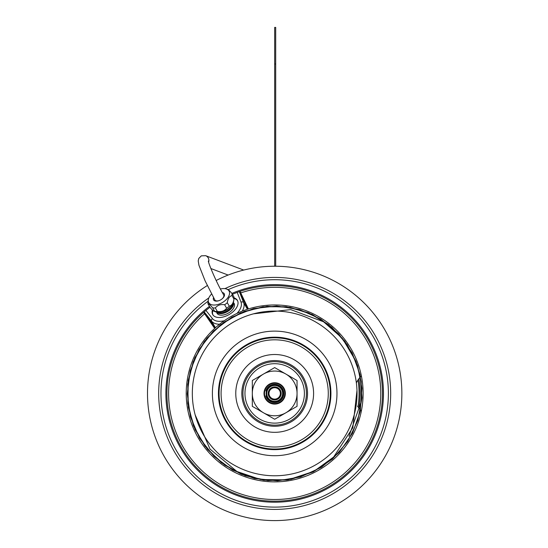 <?xml version="1.0" encoding="UTF-8"?>
<svg xmlns="http://www.w3.org/2000/svg" width="548" height="548" viewBox="0 0 548 548"><rect width="100%" height="100%" fill="white"/><g stroke="black" fill="none" stroke-linecap="round" stroke-linejoin="round"><path stroke-width="0.82" d="M274.678 64L275.699 64L275.699 27.4L274.678 27.4L274.678 266.232A127.184 127.184 0 0 1 401.862 393.416A127.184 127.184 0 0 1 152.419 428.461A127.184 127.184 0 0 1 207.302 285.549M275.699 64L275.699 266.239M208.822 297.927A115.998 115.998 0 0 0 274.678 509.414A115.998 115.998 0 0 0 390.683 393.416A115.998 115.998 0 0 0 224.913 288.638M274.678 266.232A127.184 127.184 0 0 0 216.159 280.501M274.678 501.187A107.771 107.771 0 0 1 197.15 318.559A107.771 107.771 0 0 0 274.678 501.187M248.408 308.969L240.003 291.378A107.771 107.771 0 0 1 382.223 400.451A107.771 107.771 0 0 1 227.002 490.07A107.771 107.771 0 0 1 203.651 312.367L204.151 311.928L204.404 312.36L204.185 311.901A107.771 107.771 0 0 1 205.918 310.435L209.953 307.25M232.427 294.276L237.202 292.372A107.771 107.771 0 0 1 238.914 291.755A107.771 107.771 0 0 0 237.202 292.372L239.36 291.598A107.771 107.771 0 0 1 239.449 291.563A107.771 107.771 0 0 0 239.373 291.591L240.003 291.378M203.651 312.367L214.679 328.444M204.089 313.209A0.815 0.575 150 0 0 204.404 312.36L204.931 313.114A0.815 0.39 144.9 0 1 204.507 313.853A106.093 106.093 0 0 0 227.845 488.611A106.093 106.093 0 0 0 380.538 400.451A106.093 106.093 0 0 0 240.86 292.865A0.815 0.39 -24.9 0 1 240.017 292.858L239.36 291.598A107.771 107.771 0 0 1 239.449 291.563A107.771 107.771 0 0 0 239.373 291.591L239.627 292.029A0.815 0.575 -30 0 0 240.517 292.173M237.037 313.374L237.955 312.25A2.034 0.884 40.2 0 1 238.757 312.586M205.918 310.435A107.771 107.771 0 0 0 204.185 311.901A107.771 107.771 0 0 1 205.918 310.435A107.771 107.771 0 0 0 204.185 311.901L205.918 310.435L212.48 318.635A16.543 9.487 -30 0 0 222.755 321.032L224.18 320.792M212.391 309.976A14.234 8.165 -30 0 0 212.74 314.6A14.234 8.165 -30 0 0 229.146 314.552A14.234 8.165 -30 0 0 237.394 300.366A14.234 8.165 -30 0 0 234.044 297.879M212.884 310.435A14.234 8.165 -30 0 0 212.966 314.949M234.017 298.482A14.234 8.165 150 0 1 237.585 300.736M222.755 321.032A2.034 0.884 79.8 0 0 222.646 321.888M228.132 289.673A113.71 113.71 0 0 1 388.388 393.416A113.71 113.71 0 0 1 166.489 428.406A113.71 113.71 0 0 1 208.096 301.242M358.83 408.007A85.406 85.406 0 0 0 358.83 378.826M357.995 406.822A84.385 84.385 0 0 0 357.995 380.011M216.919 313.148A9.891 5.672 -30 0 0 225.481 314.422A9.891 5.672 -30 0 0 234.051 303.256M357.57 406.15A24.4 24.4 0 0 0 361.385 410.918A88.454 88.454 0 0 1 225.468 466.917A88.454 88.454 0 0 1 225.468 319.916A88.454 88.454 0 0 1 361.385 375.914A24.4 24.4 0 0 0 356.364 382.908M356.981 390.457L352.816 427.728L333.643 457.032L313.922 471.335L288.323 479.781M286.871 480L288.625 479.733M286.741 480.021L288.543 479.747M287.008 479.98L263.787 480.171L241.339 474.246L221.241 462.622L204.911 446.113L193.499 425.892L187.813 403.376L188.252 380.161L194.793 357.878L206.959 338.109L223.906 322.231L244.435 311.38L267.095 306.311L290.289 307.387L312.381 314.525L331.821 327.231L347.226 344.603L357.515 365.42L361.961 388.21L360.255 411.363L352.515 433.256L339.287 452.34L321.498 467.266L300.407 476.986L277.507 480.808L254.409 478.473L232.736 470.136L214.021 456.388L199.582 438.201L190.444 416.857L187.245 393.854L190.211 370.832L199.136 349.391L213.384 331.061L231.962 317.128L253.546 308.572L276.624 306.003L299.564 309.593L320.751 319.1L338.685 333.848L352.111 352.796L360.07 374.606L362.009 397.745L357.796 420.576L347.713 441.496L332.485 459.025L313.175 471.924L291.159 479.288L267.972 480.596L245.264 475.753L224.625 465.108L207.521 449.408L195.156 429.755L188.396 407.541L187.717 384.333L193.177 361.762L204.383 341.425L220.543 324.759L240.524 312.929L262.917 306.777L286.131 306.729L308.545 312.805L328.567 324.56L344.795 341.171L356.07 361.468L342.322 338.301L323.573 321.772L290.68 309.599L253.477 313.84M287.714 479.877L260.649 479.527L236.935 471.506L210.021 449.093L195.163 414.843M348.987 436.318L361.31 401.533L361.18 381.394L356.07 361.468M274.678 403.581A10.165 10.165 0 0 0 284.85 393.416A10.165 10.165 0 0 0 274.678 383.251A10.165 10.165 0 0 0 264.513 393.416A10.165 10.165 0 0 0 274.678 403.581M274.678 385.08A8.336 8.336 0 0 1 283.021 393.416A8.336 8.336 0 0 1 274.678 401.753A8.336 8.336 0 0 1 266.342 393.416A8.336 8.336 0 0 1 274.678 385.08M274.678 385.484A7.932 7.932 0 0 1 282.61 393.416A7.932 7.932 0 0 1 274.678 401.348A7.932 7.932 0 0 1 266.753 393.416A7.932 7.932 0 0 1 274.678 385.484M274.678 387.32A6.103 6.103 0 0 1 280.781 393.416A6.103 6.103 0 0 1 274.678 399.519A6.103 6.103 0 0 1 268.582 393.416A6.103 6.103 0 0 1 274.678 387.32M274.678 399.108A5.692 5.692 0 0 1 268.986 393.416A5.692 5.692 0 0 1 274.678 387.724A5.692 5.692 0 0 1 280.377 393.416A5.692 5.692 0 0 1 274.678 399.108M266.486 391.114A8.515 8.515 0 0 0 266.486 395.718M274.678 475.774A82.351 82.351 0 0 0 357.036 393.416A82.351 82.351 0 0 0 274.678 311.065A82.351 82.351 0 0 0 192.327 393.416A82.351 82.351 0 0 0 274.678 475.774M274.678 419.247L252.313 406.328L252.313 380.504L274.678 367.592L297.05 380.504L297.05 406.328L274.678 419.247M252.313 393.416A22.365 22.365 0 0 1 285.864 374.044A22.365 22.365 0 0 1 285.864 412.788A22.365 22.365 0 0 1 252.313 393.416M274.678 382.744A10.672 10.672 0 0 0 264.006 393.416A10.672 10.672 0 0 0 274.678 404.095A10.672 10.672 0 0 0 285.357 393.416A10.672 10.672 0 0 0 274.678 382.744M259.745 376.216L261.375 375.27M289.618 376.216L287.988 375.27M266.657 391.162L265.869 390.943A9.152 9.152 0 0 1 279.959 385.943A9.152 9.152 0 0 1 279.959 400.889A9.152 9.152 0 0 1 265.869 395.889L266.657 395.67M216.344 312.072A9.891 5.672 -30 0 0 224.612 312.915A9.891 5.672 -30 0 0 233.407 302.222M208.028 301.79A13.221 7.583 -30 0 0 207.987 302.071A13.221 7.583 -30 0 0 207.925 302.893A13.221 7.583 -30 0 0 208.028 303.921L210.028 307.387C212.549 310.387 214.097 311.689 214.665 311.305L214.069 311.264L215.165 311.716A11.693 6.706 -30 0 0 226.42 309.826A11.693 6.706 -30 0 0 233.688 301.023L233.989 298.756A13.221 7.583 -30 0 0 234.044 297.934A13.221 7.583 -30 0 0 233.941 296.906L231.941 293.44C229.42 290.44 227.879 289.139 227.304 289.522M208.028 303.921C208.596 303.537 210.144 304.839 212.665 307.839L214.665 311.305A13.221 7.583 -30 0 0 217.351 311.435C221.413 312.052 224.509 310.969 226.625 308.195A13.221 7.583 -30 0 0 229.304 306.195C231.825 305.503 233.373 303.119 233.941 299.037A13.221 7.583 -30 0 0 233.989 298.756M217.351 311.435L215.35 307.969C217.46 305.202 220.549 304.119 224.625 304.736A13.221 7.583 -30 0 0 227.304 302.729C227.872 298.653 229.42 296.269 231.941 295.571A13.221 7.583 -30 0 0 232.044 294.475A13.221 7.583 -30 0 0 231.941 293.44M212.665 307.839A13.221 7.583 -30 0 0 215.35 307.969M229.304 306.195L227.304 302.729M226.625 308.195L224.625 304.736M233.941 299.037L231.941 295.571M211.576 294.023A11.693 6.706 -30 0 0 208.288 299.804A11.693 6.706 -30 0 0 208.24 300.53A11.693 6.706 -30 0 0 218.905 304.161A11.693 6.706 -30 0 0 229.571 293.084A11.693 6.706 -30 0 0 226.81 289.111A11.693 6.706 -30 0 0 220.426 289.002M213.521 297.598A6.151 3.528 -30 0 0 216.337 301.14A6.151 3.528 -30 0 0 218.905 300.674A6.151 3.528 -30 0 0 223.94 296.749A6.151 3.528 -30 0 0 222.344 292.55M223.707 297.132A5.138 2.946 -30 0 0 223.769 294.961A5.138 2.946 -30 0 0 223.516 294.632M214.713 299.715A5.138 2.946 -30 0 0 214.871 300.099A5.138 2.946 -30 0 0 216.789 301.126M237.202 292.372A107.771 107.771 0 0 1 238.914 291.755A107.771 107.771 0 0 0 237.202 292.372L241.017 302.154A2.034 1.658 -21.3 0 1 243.655 302.674L239.332 291.605M361.372 375.921A88.44 88.44 0 0 1 361.372 410.911M247.922 309.106L240.017 292.858M204.931 313.114L215.138 327.759M204.219 313.429A0.815 0.521 143.7 0 0 204.555 312.593L204.164 311.915M240.641 292.399A0.815 0.521 -23.7 0 1 239.75 292.276L239.36 291.598M242.291 311.106A18.57 10.652 -30 0 0 243.655 302.674L247.456 309.257M237.955 312.25A16.543 9.487 -30 0 0 241.017 302.154M212.48 318.635A2.034 1.658 141.3 0 0 211.61 321.176L215.412 327.759M204.185 311.901L211.61 321.176A18.57 10.652 -30 0 0 219.59 324.211M209.439 306.366A108.785 108.785 0 0 0 230.071 492.638A108.785 108.785 0 0 0 383.182 401.307A108.785 108.785 0 0 0 231.907 293.392M266.458 391.108A8.542 8.542 0 0 0 266.458 395.725M274.678 386.909A6.508 6.508 0 0 0 268.178 393.416A6.508 6.508 0 0 0 274.678 399.924A6.508 6.508 0 0 0 281.186 393.416A6.508 6.508 0 0 0 274.678 386.909M274.678 423.131A29.715 29.715 0 0 0 304.4 393.416A29.715 29.715 0 0 0 274.678 363.701A29.715 29.715 0 0 0 244.963 393.416A29.715 29.715 0 0 0 274.678 423.131M274.678 455.71A62.294 62.294 0 0 1 212.391 393.416A62.294 62.294 0 0 1 274.678 331.122A62.294 62.294 0 0 1 336.972 393.416A62.294 62.294 0 0 1 274.678 455.71M274.678 449.655A56.239 56.239 0 0 1 218.44 393.416A56.239 56.239 0 0 1 274.678 337.178A56.239 56.239 0 0 1 330.917 393.416A56.239 56.239 0 0 1 274.678 449.655M274.678 449.031A55.615 55.615 0 0 0 330.3 393.416A55.615 55.615 0 0 0 274.678 337.801A55.615 55.615 0 0 0 219.063 393.416A55.615 55.615 0 0 0 274.678 449.031M274.678 339.815A53.601 53.601 0 0 0 221.084 393.416A53.601 53.601 0 0 0 274.678 447.017A53.601 53.601 0 0 0 328.279 393.416A53.601 53.601 0 0 0 274.678 339.815M274.678 432.324A38.908 38.908 0 0 1 235.77 393.416A38.908 38.908 0 0 1 274.678 354.508A38.908 38.908 0 0 1 313.593 393.416A38.908 38.908 0 0 1 274.678 432.324M274.678 426.269A32.853 32.853 0 0 1 241.826 393.416A32.853 32.853 0 0 1 274.678 360.563A32.853 32.853 0 0 1 307.538 393.416A32.853 32.853 0 0 1 274.678 426.269M274.678 425.152A31.736 31.736 0 0 0 306.414 393.416A31.736 31.736 0 0 0 274.678 361.68A31.736 31.736 0 0 0 242.949 393.416A31.736 31.736 0 0 0 274.678 425.152M217.905 312.257A9.152 5.247 -30 0 0 224.44 312.148A9.152 5.247 -30 0 0 232.784 303.667M221.782 311.764A8.645 4.959 -30 0 0 224.077 311.202A8.645 4.959 -30 0 0 230.42 306.777M243.702 270.061L205.637 255.683A5.083 5.028 110.7 0 1 208.61 262.04M221.913 299.023A5.083 2.918 -30 0 0 223.625 294.817C217.09 283.96 208.144 262.992 208.384 260.999M215.124 300.427L214.816 299.9A5.083 2.918 -30 0 0 219.316 300.523M208.288 299.804L207.987 302.071M226.81 289.111L227.9 289.563M205.637 255.683L201.308 255.854L198.787 258.437L198.225 260.923L198.945 265.259L205.103 280.857L214.816 299.9M223.927 295.345L223.625 294.817M210.87 268.527L228.146 275.055"/></g></svg>
